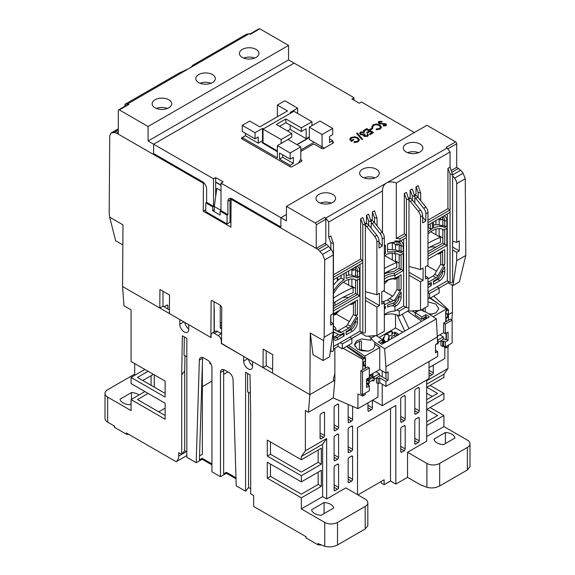 <?xml version="1.0" encoding="UTF-8"?>
<svg xmlns="http://www.w3.org/2000/svg" width="575" height="575" viewBox="0 0 575 575"><rect width="100%" height="100%" fill="white"/><g stroke="black" fill="none" stroke-linecap="round" stroke-linejoin="round"><path stroke-width="0.86" d="M221.591 333.867A4.514 2.609 -120 0 0 221.31 333.687L217.479 331.473A4.514 2.609 -120 0 0 215.222 331.25L212.031 333.098A4.514 2.609 60 0 0 211.09 335.16L211.09 337.618L188.744 324.717L188.744 329.389A6.318 3.651 60 0 1 187.436 332.278A6.318 3.651 60 0 1 184.273 331.969A6.318 3.651 60 0 1 179.81 324.228L179.81 319.556L122.554 286.501L123.948 305.742L131.071 309.846L131.071 361.459L165.118 381.117L165.118 397.095L131.071 377.43L144.9 369.445M334.858 348.249L334.858 380.197L309.846 394.637L252.597 361.582L252.597 366.253A6.318 3.651 60 0 1 251.289 369.143A6.318 3.651 60 0 1 248.127 368.834A6.318 3.651 60 0 1 243.656 361.093L243.656 356.421L221.526 343.397M443.548 444.626A10.537 6.081 180 0 1 437.014 442.865A10.537 6.081 180 0 1 433.967 439.092L445.381 432.508A10.537 6.081 180 0 1 454.962 438.035L443.548 444.626M131.071 403.851L129.619 404.692A10.537 6.081 180 0 1 123.086 402.931A10.537 6.081 180 0 1 120.038 399.158L131.452 392.574A10.537 6.081 180 0 1 138.97 394.989M321.166 515.279A10.537 6.081 180 0 1 314.633 513.518A10.537 6.081 180 0 1 311.592 509.752L324.07 502.55A10.537 6.081 180 0 1 333.644 508.077L321.166 515.279M158.736 411.837L165.118 408.157M202.364 386.652L211.945 381.117M223.653 374.361L227.908 371.903M199.539 455.867L202.364 454.236L202.364 364.061M202.652 357.449A6.023 3.479 60 0 0 202.544 358.318L199.417 459.899L202.184 458.304L202.156 459.274L211.945 464.923M211.945 463.939L202.184 458.304M223.761 369.632A6.023 3.479 60 0 0 223.653 370.674L223.653 473.893L226.413 472.298L235.973 477.811M220.671 333.32A1.502 0.87 -60 0 1 221.31 332.702L221.598 332.537M221.31 328.282A1.502 0.87 -60 0 1 220.556 328.354A1.502 0.87 -60 0 1 220.247 327.671L221.634 328.095M220.247 305.239L220.247 327.671M210.881 363.795A1.502 0.87 -60 0 1 210.127 363.867A1.502 0.87 -60 0 1 209.818 363.177L210.903 363.781M209.818 362.113L209.818 363.177M214.072 307.884A1.502 0.87 -60 0 1 214.288 308.502L214.288 331.107A1.502 0.87 -60 0 1 214.108 331.897M214.274 301.796A1.502 0.87 -60 0 1 214.072 302.479M165.118 393.408L137.454 377.43L148.091 371.292M153.417 374.361L142.772 380.506M154.265 387.14L154.265 374.85M165.118 415.524L137.454 399.553L148.091 393.408M164.119 306.813A1.502 0.87 -60 0 1 164.486 306.533L166.822 305.181A1.502 0.87 -60 0 1 167.577 305.102A1.502 0.87 -60 0 1 167.886 305.792L166.822 305.181M167.886 308.991L167.886 305.792M169.402 309.868L162.991 306.166L159.8 308.006L122.554 286.501L122.993 224.847L109.674 217.156L115.632 240.731L122.849 244.9M236.002 478.81L226.413 473.275L226.413 472.298M318.147 472.176L318.147 484.459L301.336 494.169L270.473 476.352L270.473 464.061M272.629 369.459L266.218 365.757L263.027 367.605L221.519 343.642L221.778 307.366L220.728 305.519L212.211 300.603L211.456 300.531L211.14 301.221L210.881 337.496L169.381 313.533L169.51 295.025L159.929 289.498L159.8 308.006M318.147 450.052L318.147 462.343L301.336 472.046L270.473 454.236L270.473 441.945M426.909 387.262L437.546 393.408L426.693 399.675M426.909 409.378L437.546 415.524L426.693 421.791M432.228 396.477L426.693 393.286M451.842 319.959L452.446 312.304L448.471 314.597L452.446 312.304L452.252 285.157M250.678 488.764L248.551 487.535L245.575 491.223L236.21 485.81L233.048 379.615A6.023 3.479 60 0 0 228.8 372.413L224.717 370.063A6.023 3.479 60 0 0 221.706 369.761A6.023 3.479 60 0 0 220.455 372.521L220.455 476.718L211.945 471.802L211.945 367.605A6.023 3.479 60 0 0 207.69 360.23L203.607 357.873A6.023 3.479 60 0 0 200.596 357.571A6.023 3.479 60 0 0 199.353 360.158L196.197 462.71L186.832 457.305L186.832 338.359L182.361 335.778L181.722 374.728L181.722 454.358L178.739 452.633L178.739 456.076L181.714 454.351M226.413 473.275L220.455 476.718M202.156 459.274L196.197 462.71M186.832 451.9L184.704 450.671L181.722 454.358L186.401 451.648M131.071 377.43L131.071 383.575L165.118 403.24L165.118 419.211L131.071 399.553L144.9 391.568M151.074 385.3L151.074 375.712M164.694 306.41L164.694 307.143M212.031 333.098A4.514 2.609 60 0 1 214.288 333.32L218.119 335.534A4.514 2.609 60 0 1 221.31 341.061L221.31 343.519M267.282 478.192L267.282 462.221L301.336 481.879L321.339 470.328L321.339 486.306L301.336 497.857L267.282 478.192L270.473 476.352M318.147 484.459L321.339 486.306M301.336 459.763L321.339 448.213L321.339 464.183L301.336 475.733L267.282 456.076L267.282 440.098L301.336 459.763L301.336 456.543L305.375 450.793L305.375 410.485L308.452 412.261L309.846 394.637L272.6 373.132L272.737 354.624L263.156 349.097L263.027 367.605M270.473 454.236L267.282 456.076M318.147 462.343L321.339 464.183M414.776 438.258L419.247 440.838L419.247 418.226L418.176 417.615L415.84 418.967A1.502 0.87 -60 0 0 414.776 420.807L414.776 443.418L415.84 444.037A1.502 0.87 -60 0 1 415.085 444.108A1.502 0.87 -60 0 1 414.776 443.418M414.776 408.279L419.247 410.859L419.247 388.247L418.176 387.629L415.84 388.98A1.502 0.87 -60 0 0 414.776 390.827L414.776 413.439L415.84 414.05L418.176 412.699L414.776 410.73M429.036 370.307L433.291 372.765L433.291 365.147M357.521 494.658L357.521 427.57L395.83 405.447L395.83 484.092L407.538 477.336L407.538 452.266L426.693 441.205L426.693 380.751L447.975 368.46L443.929 374.217L443.929 377.43L426.693 387.385M426.693 403.363L443.929 393.408L430.1 385.423M443.929 393.408L443.929 399.553L426.693 409.508M426.693 425.478L443.929 415.524L430.1 407.538M372.42 400.286L372.42 407.905A1.502 0.87 -60 0 1 371.357 409.752L369.013 411.103A1.502 0.87 -60 0 1 368.266 411.175A1.502 0.87 -60 0 1 367.95 410.485L367.95 402.867M352.626 406.36L352.626 419.333A1.502 0.87 -60 0 1 351.562 421.18L349.219 422.532A1.502 0.87 -60 0 1 348.472 422.603A1.502 0.87 -60 0 1 348.155 421.913L348.155 404.419M334.111 430.028L334.111 407.416A1.502 0.87 -60 0 1 335.175 405.569L337.518 404.218A1.502 0.87 -60 0 1 338.265 404.146A1.502 0.87 -60 0 1 338.582 404.836L338.582 427.441A1.502 0.87 -60 0 1 337.518 429.288L335.175 430.639A1.502 0.87 -60 0 1 334.42 430.711A1.502 0.87 -60 0 1 334.111 430.028L335.175 430.639M320.067 438.136L320.067 415.524A1.502 0.87 -60 0 1 321.13 413.684L323.466 412.332A1.502 0.87 -60 0 1 324.221 412.253A1.502 0.87 -60 0 1 324.53 412.943L324.53 435.555A1.502 0.87 -60 0 1 323.466 437.395L321.13 438.747A1.502 0.87 -60 0 1 320.376 438.826A1.502 0.87 -60 0 1 320.067 438.136L321.13 438.747M348.155 451.9L348.155 429.288A1.502 0.87 -60 0 1 349.219 427.448L351.562 426.089A1.502 0.87 -60 0 1 352.317 426.018A1.502 0.87 -60 0 1 352.626 426.707L352.626 449.319A1.502 0.87 -60 0 1 351.562 451.159L349.219 452.511A1.502 0.87 -60 0 1 348.472 452.59A1.502 0.87 -60 0 1 348.155 451.9L349.219 452.511M334.111 460.007L334.111 437.395A1.502 0.87 -60 0 1 335.175 435.555L337.518 434.204A1.502 0.87 -60 0 1 338.265 434.125A1.502 0.87 -60 0 1 338.582 434.815L338.582 457.427A1.502 0.87 -60 0 1 337.518 459.267L335.175 460.625A1.502 0.87 -60 0 1 334.42 460.697A1.502 0.87 -60 0 1 334.111 460.007L335.175 460.625M348.155 481.879L348.155 459.267A1.502 0.87 -60 0 1 349.219 457.427L351.562 456.076A1.502 0.87 -60 0 1 352.317 456.004A1.502 0.87 -60 0 1 352.626 456.687L352.626 479.298A1.502 0.87 -60 0 1 351.562 481.146L349.219 482.497A1.502 0.87 -60 0 1 348.472 482.569A1.502 0.87 -60 0 1 348.155 481.879L349.219 482.497M334.111 489.993L334.111 467.382A1.502 0.87 -60 0 1 335.175 465.534L337.518 464.183A1.502 0.87 -60 0 1 338.265 464.111A1.502 0.87 -60 0 1 338.582 464.801L338.582 487.413A1.502 0.87 -60 0 1 337.518 489.253L335.175 490.604A1.502 0.87 -60 0 1 334.42 490.676A1.502 0.87 -60 0 1 334.111 489.993L335.175 490.604M400.725 416.386L405.195 418.967L405.195 396.355L404.132 395.744L401.788 397.095A1.502 0.87 -60 0 0 400.725 398.935L400.725 421.547L401.788 422.158L404.132 420.807L400.725 418.844M400.725 446.365L405.195 448.946L405.195 426.341L404.132 425.723L401.788 427.074A1.502 0.87 -60 0 0 400.725 428.921L400.725 451.526L401.788 452.144L404.132 450.793L400.725 448.823M447.975 368.46L447.975 346.833M407.538 452.266L426.909 463.45A9.027 5.211 0 0 0 439.674 463.45L467.346 447.472A9.027 5.211 0 0 0 469.991 443.785A9.027 5.211 0 0 0 467.346 440.105L443.929 426.585L443.929 415.524M245.575 491.223L245.575 372.269L250.039 374.85L250.678 414.539L250.678 493.803L253.661 495.521L253.661 506.453L306.072 536.719L306.072 537.948L317.874 544.762L317.874 543.533L324.746 546.25C329.001 547.457 333.256 547.019 337.518 544.949L337.518 522.431L365.183 506.453A9.027 5.211 0 0 0 367.827 502.773A9.027 5.211 0 0 0 365.183 499.086L345.819 487.902L326.665 498.963L322.618 496.628L301.336 508.911L301.336 497.857M324.746 546.25L324.746 522.431L301.336 508.911M301.336 481.879L301.336 475.733M131.071 399.553L131.071 410.607L107.654 397.095A9.027 5.211 180 0 1 105.009 393.408A9.027 5.211 180 0 1 107.654 389.721L134.687 374.117M107.654 397.095L107.654 422.165L114.526 426.125L114.526 427.354L126.327 434.168A16.553 9.559 0 0 0 128.922 434.441M178.739 456.076A15.051 8.69 -120 0 1 176.18 461.725L126.327 432.939L126.327 434.168M248.63 359.296A6.318 3.651 -120 0 0 252.597 365.736M334.858 380.197L333.263 397.936L308.452 412.261M383.41 343.397L381.922 342.326M373.858 336.526L372.873 335.814M407.632 311.147L421.727 321.281M184.783 322.431A6.318 3.651 -120 0 0 188.744 328.871M184.704 450.671L184.704 371.04L181.722 374.728M184.956 355.702L184.704 371.04M247.602 373.441L247.602 391.877L250.341 393.458M248.551 392.423L248.551 487.535M301.336 456.543L322.618 444.259L322.618 496.628M418.176 417.615A1.502 0.87 -60 0 1 418.931 417.543A1.502 0.87 -60 0 1 419.247 418.226M419.247 440.838A1.502 0.87 -60 0 1 418.176 442.685L415.84 444.037M404.132 425.723A1.502 0.87 -60 0 1 404.886 425.651A1.502 0.87 -60 0 1 405.195 426.341M405.195 448.946A1.502 0.87 -60 0 1 404.132 450.793M401.788 452.144A1.502 0.87 -60 0 1 401.041 452.216A1.502 0.87 -60 0 1 400.725 451.526M418.176 387.629A1.502 0.87 -60 0 1 418.931 387.557A1.502 0.87 -60 0 1 419.247 388.247M419.247 410.859A1.502 0.87 -60 0 1 418.176 412.699M415.84 414.05A1.502 0.87 -60 0 1 415.085 414.122A1.502 0.87 -60 0 1 414.776 413.439M404.132 395.744A1.502 0.87 -60 0 1 404.886 395.665A1.502 0.87 -60 0 1 405.195 396.355M405.195 418.967A1.502 0.87 -60 0 1 404.132 420.807M401.788 422.158A1.502 0.87 -60 0 1 401.041 422.237A1.502 0.87 -60 0 1 400.725 421.547M433.291 372.765A1.502 0.87 -60 0 1 432.228 374.605L429.036 372.765M429.036 375.468L429.884 375.957L432.228 374.605M429.884 375.957A1.502 0.87 -60 0 1 429.13 376.036A1.502 0.87 -60 0 1 429.036 375.957M305.375 450.793L326.665 438.502L326.665 498.963M443.929 374.217L426.693 384.172M426.693 436.54L443.929 426.585M467.346 447.472L467.346 469.998L469.991 466.692L469.991 443.785M467.346 469.998L439.674 485.968C435.419 488.038 431.164 488.47 426.909 487.269L420.778 484.977L407.538 477.336M395.83 484.092L390.511 481.023L384.129 484.703L381.189 483.007L381.189 481.491M186.832 356.787L184.036 355.178L184.331 336.914M176.18 461.725L186.832 455.58M107.654 422.165A9.027 5.211 180 0 1 105.009 418.478L105.009 393.408M114.058 425.859A16.553 9.559 0 0 0 114.526 427.354M326.665 438.502L322.618 444.259M324.746 522.431A9.027 5.211 0 0 0 337.518 522.431M367.827 502.773L367.827 525.672L365.183 528.978L337.518 544.949M306.072 537.948A16.553 9.559 180 0 1 305.613 536.446M321.59 545.071A16.553 9.559 180 0 1 317.874 544.762M333.263 397.936L357.916 408.66L377.955 397.095L377.955 383.59M362.768 394.565L362.768 396.031L357.916 393.918L357.916 408.66M343.21 348.335L362.768 359.274L362.768 369.747M382.21 370.933L382.21 376.833M382.21 384.201L382.21 405.691L429.036 378.659L429.036 361.474M424.487 319.686L422.999 318.615M415.279 313.059L412.289 310.91M429.036 367.605L444.813 358.491L444.813 347.221M448.471 320.268L448.471 309.796L433.737 296.075M446.063 346.481L446.063 347.94L448.471 346.545L448.471 345.086M134.687 375.346L134.687 363.551M359.648 350.362L359.648 349.571M382.21 405.691L372.636 400.164M390.511 481.023L390.511 408.523M445.381 432.508L445.381 443.562M358.584 495.276L358.584 494.536L384.129 479.794L384.129 484.703M131.452 399.33L131.452 392.574M324.07 513.604L324.07 502.55M362.768 396.031L365.183 394.637L365.183 393.171M365.183 368.352L365.183 365.254L363.695 364.399M362.768 359.274L365.183 357.887L365.183 361.078L363.695 361.941L363.695 366.117L365.183 365.254M363.695 358.743L346.545 346.416M430.402 298.001L438.732 303.988M446.38 309.487L447.551 310.327L448.471 309.796M446.38 309.652L447.551 310.327L446.063 311.19L446.063 314.388L447.551 313.526L447.551 317.702L446.063 318.564L446.063 321.655M446.063 333.205L446.063 339.595M443.095 346.229L446.063 347.94M360.396 355.12L351.562 350.017M445.74 316.66L447.551 317.702M353.481 287.119L352.791 287.514M335.203 305.217A11.133 6.433 180 0 1 334.894 303.701A11.133 6.433 180 0 1 335.376 301.832M342.513 297.606A11.133 6.433 180 0 1 348.658 297.455M355.343 302.263L351.483 304.491L351.483 303.442M351.483 304.491A11.133 6.433 0 0 0 350.261 304.146M333.435 314.906L336.317 313.246L336.317 312.196M397.109 261.927L396.427 262.322M386.148 272.413A11.133 6.433 180 0 1 390.188 272.09M398.971 277.071L395.111 279.299L395.111 278.25M395.111 279.299A11.133 6.433 0 0 0 393.271 278.825M440.738 236.735L440.055 237.13M429.777 247.221A11.133 6.433 180 0 1 435.915 247.077M442.599 251.879L438.747 254.107L438.747 253.065M438.747 254.107A11.133 6.433 0 0 0 437.525 253.769M414.345 132.53L361.459 101.998L359.332 103.227L351.878 98.929L354.013 97.7L294.098 63.106L153.626 144.21L213.541 178.796L215.668 177.567L223.122 181.873L220.987 183.102L280.902 217.688L286.436 214.497L280.902 217.688L280.902 227.024L232.163 198.885A6.023 3.479 60 0 0 229.152 198.591A6.023 3.479 60 0 0 227.908 201.343L227.908 214.619L227.053 215.107L227.053 223.955L205.771 211.665L205.771 202.817L206.626 202.328L213.541 206.324L213.541 178.796M300.538 159.598L301.444 160.123A1.502 0.87 180 0 1 301.882 160.734A1.502 0.87 180 0 1 301.444 161.352L292.179 166.692A1.502 0.87 180 0 1 290.052 166.692L241.953 138.92A1.502 0.87 180 0 1 241.514 138.309A1.502 0.87 180 0 1 241.953 137.698L245.467 135.664M332.724 141.687L333.047 141.874A1.502 0.87 180 0 1 333.486 142.485A1.502 0.87 180 0 1 333.047 143.103L323.79 148.443A1.502 0.87 180 0 1 321.662 148.443L314.848 144.512A1.502 0.87 180 0 0 312.721 144.512L300.804 151.397M385.286 125.364L385.221 124.401L379.026 123.647L378.213 122.396M379.026 123.647L378.199 122.267L378.832 121.382L382.073 121.476L381.915 121.965L379.565 122.008L379.148 122.497M386.522 124.854L385.969 125.774L383.273 125.997L383.338 125.228L385.286 125.12L385.221 124.157L379.026 123.402M381.455 127.247L380.197 129.109L376.194 129.77L376.251 129.023L379.5 128.455L380.506 127.025L379.184 125.307C377.394 124.358 375.568 124.308 373.7 125.149L372.758 127.003L371.881 127.039L371.781 126.579M380.499 127.147L379.184 125.551C377.394 124.603 375.568 124.552 373.7 125.393L372.758 127.247L371.881 127.291L371.773 126.701M372.902 128.433L370.544 130.043L369.847 129.389L372.205 128.031L372.902 128.433L370.544 129.799L369.847 129.389M369.193 130.978L366.785 129.591L363.997 131.201L363.299 130.798L366.699 128.584L373.513 132.516L370.106 134.485L369.409 134.083L372.205 132.466L370.106 131.258L367.31 132.868L366.613 132.466L369.409 130.856L366.785 129.339L363.997 130.956L363.299 130.554M373.513 132.516L370.106 134.73L369.409 134.083M371.989 132.588L370.106 131.502L367.31 133.12L366.613 132.466M368.367 135.218L367.641 136.354L364.061 136.383L363.429 135.125L360.604 134.687L359.641 133.127L360.496 131.97L364.521 131.963L363.91 132.559L361.186 132.379L360.547 133.206L361.158 134.054L364.342 133.882L365.039 134.528L364.284 135.341M367.425 135.168L367.137 134.385L367.748 134.032L368.374 135.089L367.641 136.11L364.061 136.131L363.429 134.881L360.604 134.442M363.429 134.881L363.378 135.319M360.604 134.687L359.648 133.256M361.186 132.624L360.561 133.328M362.638 139.243L361.984 139.617L356.536 133.35L357.183 132.969L362.638 139.243M359.425 139.933L358.139 141.838L354.099 142.629L354.063 141.831L357.427 141.198L358.462 139.725L357.212 138.029C355.35 137.094 353.46 137.066 351.548 137.935L350.57 139.258L351.332 140.48L353.251 139.373L353.956 139.775L351.418 141.242L349.672 139.107L350.894 137.511L354.768 136.764L357.801 137.662L359.433 139.811L358.139 141.838M358.455 139.84L357.212 138.273C355.35 137.346 353.46 137.31 351.548 138.187L350.577 139.387M353.956 139.775L351.418 141.486L349.679 139.229M220.987 183.102L220.987 210.623L227.908 214.619M215.668 177.567L215.668 181.995L220.987 185.064M192.496 65.435L246.265 34.306L249.191 33.738L127.873 103.78L128.937 104.391L119.363 109.926A1.502 0.87 -120 0 0 118.608 109.847A1.502 0.87 -120 0 0 118.299 110.537L118.299 134.133L153.626 154.531L153.626 144.21L153.626 153.547L202.364 181.686A6.023 3.479 60 0 1 206.626 189.06L206.626 202.328M354.013 97.7L354.013 100.158M385.221 124.401L385.286 125.12M385.969 125.774L383.273 125.753M379.565 122.008L379.133 122.374L380.513 123.323L385.803 123.783L386.537 124.732L385.969 125.53M381.915 121.965L379.565 121.763M382.073 121.232L381.915 121.72M371.881 127.291L373.031 124.732L376.661 124.013L379.838 124.976L381.455 127.125L380.197 129.109M372.758 127.247L372.701 126.572M380.197 128.857L376.194 129.526M365.039 134.284L364.672 135.786L366.936 135.707L367.439 135.046L367.137 134.385M364.27 135.218L364.672 135.786M362.516 132.279L361.186 132.379M363.91 132.559L362.516 132.034M364.521 131.963L363.91 132.315M361.984 139.617L356.536 133.35M362.638 138.999L361.984 139.373M354.099 142.629L354.063 141.831M358.139 141.594L354.099 142.384M230.41 198.31A6.023 3.479 -120 0 0 230.036 200.114L227.908 201.343M230.036 200.114L230.036 222.237L227.053 223.955M227.053 215.107L220.139 211.111L220.987 210.623M220.139 211.111L220.139 215.05L212.693 210.745L212.693 206.813L213.541 206.324M212.693 210.745L214.288 209.825M215.668 181.995L215.668 196.664M212.693 206.813L205.771 202.817M362.523 177.201A9.782 5.649 180 0 1 359.655 173.204A9.782 5.649 180 0 1 365.7 167.986A9.782 5.649 180 0 1 376.359 169.215A9.782 5.649 180 0 1 379.22 173.204A9.782 5.649 180 0 1 373.182 178.423A9.782 5.649 180 0 1 362.523 177.201M374.943 177.876A9.782 5.649 0 0 0 363.939 177.876M406.151 152.008A9.782 5.649 180 0 1 403.291 148.019A9.782 5.649 180 0 1 409.328 142.801A9.782 5.649 180 0 1 419.987 144.023A9.782 5.649 180 0 1 422.855 148.019A9.782 5.649 180 0 1 416.817 153.237A9.782 5.649 180 0 1 406.151 152.008M418.571 152.684A9.782 5.649 0 0 0 407.567 152.684M318.895 202.393A9.782 5.649 180 0 1 316.027 198.397A9.782 5.649 180 0 1 322.065 193.178A9.782 5.649 180 0 1 332.724 194.4A9.782 5.649 180 0 1 335.592 198.397A9.782 5.649 180 0 1 329.554 203.615A9.782 5.649 180 0 1 318.895 202.393M331.315 203.068A9.782 5.649 0 0 0 320.304 203.068M382.504 232.631L382.504 190.958L328.735 222L325.809 218.054L386.465 183.037C389.203 181.542 392.473 181.535 396.283 183.001L396.283 238.503L404.29 233.881L404.29 193.574L406.417 199.058L406.417 237.561L399.963 241.292A13.541 7.82 180 0 0 394.967 240.982L394.967 242.212A13.541 7.82 0 0 0 387.593 243.893L387.593 252.008L394.967 251.649L394.967 253.783C391.755 252.978 388.923 253.223 386.465 254.517L384.337 256.342M333.435 293.71L333.73 293.537A21.483 12.406 -60 0 1 345.122 281.024A21.483 12.406 -60 0 1 355.868 279.96A21.483 12.406 -60 0 1 356.514 280.384L355.17 279.608M427.973 233.953A21.483 12.406 -60 0 1 432.386 230.647A21.483 12.406 -60 0 1 443.124 229.583A21.483 12.406 -60 0 1 443.778 230.007L442.434 229.231M384.337 274.016A18.062 10.429 180 0 1 393.365 271.644L399.187 268.281L401.098 269.387L394.285 273.326A15.051 8.69 -0 0 0 385.401 275.813A15.051 8.69 -0 0 0 384.337 276.496M394.967 253.783A21.483 12.406 -60 0 1 399.496 254.768A21.483 12.406 -60 0 1 400.15 255.192L403.226 253.417L403.226 270.617L394.967 275.389A13.541 7.82 0 0 0 386.465 277.653A13.541 7.82 0 0 0 384.337 279.249M325.809 218.054L324.746 217.443A1.502 0.87 60 0 1 325.809 219.283L325.809 242.88L316.236 248.407L280.902 228.009L280.902 217.688L286.436 220.886L286.436 206.382L315.172 222.971A1.502 0.87 60 0 1 316.236 224.818L316.236 248.407M382.497 190.728L382.504 190.958C382.497 187.292 383.82 184.654 386.465 183.037L447.127 148.019L446.063 147.401L455.637 141.874L426.909 125.285L286.436 206.382M455.637 141.874A1.502 0.87 60 0 1 456.701 143.714L456.701 167.311L451.317 170.416M396.283 183.001L450.052 151.958L447.127 148.019M365.103 223.567L366.512 222.755L366.512 215.381L368.64 214.152L371.213 221.763L368.64 220.872L368.64 225.077M370.961 220.189L372.37 219.377L372.37 212.002L374.497 210.773L377.063 218.378L374.497 217.494L372.37 212.002M328.735 222L328.735 237.195L330.862 235.966L333.435 243.57L330.862 242.679L328.735 237.195M333.435 274.785L360.662 259.066L360.662 218.766L362.789 217.537L365.355 225.141L362.789 224.25L362.789 260.295L360.662 259.066M399.963 241.292L399.963 238.833A13.541 7.82 0 0 0 396.283 238.503M384.337 254.351L385.466 253.237L385.466 245.123A13.541 7.82 0 0 0 384.337 246.071M408.739 198.382L410.147 197.57L410.147 190.196L412.275 188.967L414.841 196.571L412.275 195.68L412.275 199.892M414.589 195.004L415.998 194.185L415.998 186.818L418.126 185.588L420.692 193.193L418.126 192.302L415.998 186.818M427.973 220.203L447.925 208.689L447.925 168.382L450.052 167.153L450.052 151.958M404.29 193.574L406.417 192.345L408.99 199.949L406.417 199.058M366.512 215.381L368.64 220.872M360.662 218.766L362.789 224.25M333.435 279.702L362.789 262.753L362.789 260.295L333.435 277.243M330.417 350.966L330.862 351.224L330.862 347.968M325.119 243.275L325.119 243.707M385.466 253.237L384.337 252.583M400.15 255.192L398.806 254.416M394.967 251.649A23.891 13.793 -60 0 1 400.703 252.684A23.891 13.793 -60 0 1 400.89 252.799L403.226 251.447L403.226 246.042L401.098 246.042L401.098 251.447L403.226 251.447M397.907 251.081A23.891 13.793 120 0 0 397.72 250.966A23.891 13.793 120 0 0 393.365 249.845L387.593 249.349M397.914 251.074L399.187 250.341L399.187 244.936L401.098 246.042A9.027 5.211 120 0 0 399.23 241.91A9.027 5.211 120 0 0 394.716 242.355L394.285 242.607A15.051 8.69 0 0 0 387.593 244.044M410.147 190.196L412.275 195.68M447.925 168.382L450.052 173.866L450.052 282.418A1.502 0.87 0 0 0 451.691 282.605A1.502 0.87 0 0 0 452.618 281.8L452.618 174.757L450.052 167.153M399.963 238.833L406.417 235.103L404.29 233.881M427.973 222.662L450.052 209.918L447.925 208.689M333.435 337.051A6.023 3.479 120 0 0 335.117 336.483L338.481 334.542M346.186 275.569A23.891 13.793 -60 0 1 354.092 276.158L357.068 277.876A23.891 13.793 -60 0 1 357.262 277.991L359.598 276.64L359.598 271.235L357.47 271.235L357.47 276.64L355.551 275.533L355.551 270.128A9.027 5.211 120 0 0 354.919 267.296M354.286 276.266L355.551 275.533M333.435 285.164A23.891 13.793 -60 0 1 341.083 277.991L341.083 275.288M333.435 306.245L355.551 293.473L355.551 279.831M333.435 328.986L336.77 330.769A3.615 2.084 120 0 0 338.538 330.575L345.748 326.413A3.615 2.084 120 0 0 347.523 324.566L353.424 314.582L353.424 303.37M362.789 262.753L362.789 332.796A1.502 0.87 0 0 0 364.428 332.982A1.502 0.87 0 0 0 365.355 332.185L365.355 225.141M362.789 332.796L360.022 331.2L333.435 346.553M333.435 243.57L333.435 350.613A1.502 0.87 180 0 1 332.501 351.418A1.502 0.87 180 0 1 330.862 351.224M408.99 199.949L408.99 306.993A1.502 0.87 180 0 1 408.063 307.79A1.502 0.87 180 0 1 406.417 307.603L403.65 306.008L394.967 311.025A13.541 7.82 0 0 0 384.337 314.884M394.285 273.326L394.967 275.389L394.967 278.336L401.098 274.8L401.098 289.311L394.967 299.683L394.967 302.371A6.023 3.479 -60 0 0 395.312 301.825L401.098 292.043L401.098 296.916A7.525 4.341 -60 0 1 395.78 306.13L394.967 306.597L394.967 311.025M403.65 306.008L403.65 239.164M394.716 242.355L395.78 241.744A10.537 6.081 -60 0 1 397.44 240.997M400.516 240.968A10.537 6.081 -60 0 1 403.226 246.042M399.187 244.936A9.027 5.211 120 0 0 398.166 241.536M383.065 301.983A18.062 10.429 180 0 1 387.399 300.078L393.365 295.629L397.052 289.39L397.052 278.178M399.187 268.281L399.187 254.639M399.187 250.341L401.098 251.447M427.973 278.947L433.011 276.036A3.615 2.084 120 0 0 434.779 274.182L440.687 264.198L440.687 252.986M427.973 251.663L442.815 243.096L442.815 229.447M427.973 227.858A23.891 13.793 -60 0 1 428.339 227.614L428.339 224.904M433.449 225.192A23.891 13.793 -60 0 1 441.348 225.774L444.331 227.492A23.891 13.793 -60 0 1 444.518 227.607L446.861 226.263L446.861 220.85L444.727 220.85L444.727 226.263L442.815 225.156L442.815 219.743A9.027 5.211 120 0 0 442.182 216.919M441.543 225.889L442.815 225.156M452.618 174.757L450.052 173.866M450.052 282.418L447.285 280.816L427.973 291.971M450.052 212.376L427.973 225.12M333.435 331.84L338.567 334.592A6.023 3.479 -60 0 0 341.521 334.262L344.058 332.796L344.058 335.987L342.355 333.78M342.995 334.147L337.036 337.59A6.023 3.479 -60 0 1 334.025 337.884A6.023 3.479 -60 0 1 333.435 337.367M346.186 272.342L346.186 278.48A23.891 13.793 -60 0 1 357.068 277.876M355.422 267.008A9.027 5.211 -60 0 1 355.594 267.102A9.027 5.211 -60 0 1 357.47 271.235L355.551 270.128M344.058 273.571L344.058 279.709L341.083 277.991M333.435 291.23A23.891 13.793 -60 0 1 344.058 279.709M346.186 331.567L348.723 330.1A6.023 3.479 -60 0 0 351.684 327.017L357.47 317.235L357.47 322.108A7.525 4.341 -60 0 1 352.144 331.322L346.186 334.765L346.186 331.567M355.343 320.836L355.343 322.108A6.023 3.479 -60 0 1 351.081 329.475L346.186 332.307M355.551 293.473L357.47 294.58L333.435 308.459M356.514 280.384L359.598 278.609L359.598 295.809L333.435 310.917M357.47 279.831L357.47 294.58L359.598 295.809M333.435 313.864L357.47 299.985L355.343 301.214L355.343 315.689L353.424 314.582M355.343 315.689L357.47 314.503L350.498 326.284A3.615 2.084 -60 0 1 348.723 328.138L341.521 332.293A3.615 2.084 -60 0 1 339.746 332.494L333.435 329.108M360.022 331.2L360.022 264.349M356.888 266.16A10.537 6.081 -60 0 1 359.598 271.235M344.058 335.987L338.1 339.43A7.525 4.341 -60 0 1 333.435 338.934M357.47 299.985L357.47 314.503M384.337 309.235A13.541 7.82 180 0 1 385.466 308.286L385.466 306.317A13.541 7.82 0 0 0 384.337 307.266M384.337 305.303A13.541 7.82 180 0 1 390.777 302.033L394.967 299.683M394.967 302.371L390.777 303.995A13.541 7.82 0 0 0 387.593 305.088L387.593 307.057A13.541 7.82 180 0 1 392.373 305.641L394.967 306.597M385.962 280.909A15.051 8.69 180 0 1 394.285 278.731L394.967 278.336A13.541 7.82 180 0 0 386.465 280.6A13.541 7.82 180 0 0 384.337 282.196M398.971 295.643L398.971 296.916L401.098 296.916M397.052 289.39L398.971 290.497L401.098 289.311M401.098 274.8L398.971 276.029L398.971 290.497M403.226 270.617L401.098 269.387L401.098 254.646M395.78 306.13L394.716 304.29L392.373 305.641M392.977 303.284L394.716 304.29A6.023 3.479 120 0 0 398.971 296.916L398.41 296.592M427.973 259.282L444.727 249.607L442.599 250.837L442.599 265.305L440.687 264.198M442.599 265.305L444.727 264.119L437.762 275.907A3.615 2.084 -60 0 1 435.987 277.754L428.785 281.915A3.615 2.084 -60 0 1 427.973 282.232M442.815 243.096L444.727 244.202L427.973 253.877M443.778 230.007L446.861 228.225L446.861 245.432L427.973 256.335M444.727 229.454L444.727 244.202L446.861 245.432M433.449 281.189L435.987 279.723A6.023 3.479 -60 0 0 438.941 276.64L444.727 266.85L444.727 271.723A7.525 4.341 -60 0 1 439.408 280.938L433.449 284.381L433.449 281.189M442.599 270.451L442.599 271.723A6.023 3.479 -60 0 1 438.344 279.098L433.449 281.923M430.258 223.804L430.258 228.713L428.339 227.614M427.973 231.905A23.891 13.793 -60 0 1 432.386 228.678L430.258 228.713M433.449 221.957L433.449 228.103A23.891 13.793 -60 0 1 444.331 227.492M442.685 216.624A9.027 5.211 -60 0 1 442.858 216.717A9.027 5.211 -60 0 1 444.727 220.85L442.815 219.743M429.618 283.396L431.322 285.61L431.322 282.418L428.785 283.885A6.023 3.479 -60 0 1 427.973 284.258M430.258 283.77L427.973 285.085M447.285 280.816L447.285 213.972M444.727 249.607L444.727 264.119M444.152 215.783A10.537 6.081 -60 0 1 446.861 220.85M431.322 285.61L427.973 287.543M432.386 222.575L432.386 228.678M357.47 276.64L359.598 276.64M385.466 308.286L384.337 307.639M444.727 226.263L446.861 226.263M212.477 74.599A9.782 5.649 180 0 1 215.345 78.588A9.782 5.649 180 0 1 209.3 83.806A9.782 5.649 180 0 1 198.641 82.584A9.782 5.649 180 0 1 195.78 78.588A9.782 5.649 180 0 1 201.818 73.37A9.782 5.649 180 0 1 212.477 74.599M168.849 99.784A9.782 5.649 180 0 1 171.709 103.78A9.782 5.649 180 0 1 165.672 108.998A9.782 5.649 180 0 1 155.013 107.777A9.782 5.649 180 0 1 152.145 103.78A9.782 5.649 180 0 1 158.183 98.562A9.782 5.649 180 0 1 168.849 99.784M256.105 49.407A9.782 5.649 180 0 1 258.973 53.403A9.782 5.649 180 0 1 252.935 58.621A9.782 5.649 180 0 1 242.276 57.392A9.782 5.649 180 0 1 239.408 53.403A9.782 5.649 180 0 1 245.446 48.185A9.782 5.649 180 0 1 256.105 49.407M249.191 33.738L250.254 34.356L259.828 28.822A1.502 0.87 -120 0 0 259.081 28.75L249.816 34.097M119.363 109.926L148.091 126.514L288.564 45.411L259.828 28.822M211.061 83.26A9.782 5.649 0 0 0 200.057 83.26M167.433 108.452A9.782 5.649 0 0 0 156.429 108.452M254.696 58.068A9.782 5.649 0 0 0 243.685 58.068M124.948 106.188L124.948 104.341L178.717 73.298L188.535 68.763C191.18 67.218 192.503 66.075 192.496 65.342L192.503 65.392M148.091 126.514L148.091 141.012L153.626 144.21L294.098 63.106L288.564 59.915L288.564 45.411M148.091 141.012L288.564 59.915M128.937 104.391A1.502 0.87 -120 0 0 128.189 104.319L118.608 109.847M124.948 104.341L127.873 103.78M153.626 154.531L154.481 154.035M443.296 339.228L443.296 336.885L439.796 334.858M440.953 340.695L438.078 342.348L438.078 343.577L437.014 344.195L437.014 343.591M437.654 341.37L438.078 339.89L443.296 336.885M436.497 343.893L437.014 344.195M438.078 339.89L437.654 339.645M438.078 341.119L437.654 340.874M376.467 377.926L374.232 379.213L374.232 380.442L373.168 381.06L373.168 379.831L369.337 382.037L369.337 383.266L368.273 383.884L368.273 382.655L366.979 383.396M371.73 376.539L373.168 377.372L369.337 379.579L367.899 378.753M379.442 376.093L379.442 373.743L375.942 371.723M366.57 381.182L368.273 380.197L368.273 381.426L369.337 380.808L369.337 379.579M374.232 377.983L373.168 377.372L373.168 378.602L374.232 377.983L374.232 376.754L379.442 373.743M372.104 380.442L373.168 381.06M369.337 380.808L366.57 379.213M374.232 376.754L372.399 375.698M367.209 383.266L368.273 383.884M372.571 373.671A9.933 5.736 180 0 1 369.337 376.467M346.897 346.215L364.866 358.067L365.506 357.7L365.506 368.165L367.633 366.936L369.337 367.921L369.337 377.509L366.57 379.105A9.933 5.736 0 0 0 372.988 373.743L372.988 373.434M369.337 376.359A9.782 5.649 0 0 0 372.341 373.808M309.314 137.389L296.865 144.577M277.387 151.52L261.963 142.607L277.387 151.764M277.387 150.902L263.027 142.607L263.027 129.095L281.118 139.538L281.118 143.47M309.314 136.771L306.123 138.618L290.159 129.404L287.5 130.935M263.027 141.996L261.963 142.607M286.968 140.092L291.755 137.08L291.755 133.393L276.323 124.487L285.904 118.953L301.336 127.866L301.336 131.553L306.123 128.786L306.123 138.618M281.118 139.538L291.755 133.393M290.159 129.404L290.159 125.098M301.336 127.866L311.973 121.72L311.973 125.652M311.973 121.72L293.882 111.277L263.027 129.095M279.522 126.327L285.904 122.64L301.336 131.553M285.904 122.64L285.904 118.953M439.142 219.154L439.142 224.904M439.142 228.577L439.142 236.605M435.951 220.513L435.951 224.703M435.951 229.073L435.951 234.765M438.725 218.917L440.637 220.017L442.757 218.795M440.637 220.017L440.637 217.81M427.973 243.304A116.452 67.232 -60 0 1 440.421 237.346L430.697 231.732M440.421 237.346L440.421 242.327A110.436 63.76 120 0 0 427.973 248.22M395.514 244.346L395.514 250.096M395.514 253.762L395.514 261.798M392.323 242.815L392.323 249.615M392.323 253.367L392.323 259.95M384.337 284.021L388.398 279.881M392.754 242.758L397.002 245.209L399.129 243.98M397.002 245.209L397.002 241.522M384.337 268.496A116.452 67.232 -60 0 1 396.793 262.531L384.927 255.688M396.793 262.531L396.793 267.519A110.436 63.76 120 0 0 384.337 273.412M351.878 269.538L351.878 275.281M351.878 278.954L351.878 286.982M348.687 270.897L348.687 275.08M348.687 279.457L348.687 285.143M333.435 315.007L335.283 314.755L339.696 310.248M351.462 269.294L353.373 270.394L355.494 269.172M353.373 270.394L353.373 268.194M333.435 298.181A116.452 67.232 -60 0 1 353.158 287.723L343.433 282.109M338.963 279.529L337.295 278.566M353.158 287.723L353.158 292.704A110.436 63.76 120 0 0 333.435 303.111M368.431 351.117L361.409 350.728L361.409 340.91C358.297 341.493 356.169 342.722 355.019 344.598L355.019 346.711M374.72 344.166L374.943 345.489L373.348 348.817L368.18 351.167L357.47 349.248L354.473 344.648L356.378 341.047L361.553 338.912L370.832 340.249L370.832 338.272L374.72 342.197L374.72 344.166L379.766 347.494L379.766 369.517L385.933 373.082L388.06 371.853L388.06 380.212L385.933 381.441L385.933 386.357L437.654 356.493L437.654 351.577L435.527 350.348M425.256 312.088L425.256 307.618M437.654 351.577L435.527 352.806L435.527 344.454L437.654 343.225L436.353 318.881L426.442 312.34L420.354 309.681M429.777 314.539L435.987 312.865L438.79 308.624L435.793 304.024L427.973 301.861M432.285 314.252L428.447 313.662M437.654 336.835L385.933 366.692L385.933 378.982L380.19 375.662L376.467 377.811L376.467 382.727L378.17 383.712L379.766 382.792L385.933 386.357M385.933 381.441L379.766 377.876L379.766 382.792M388.06 380.212L385.933 378.982M385.933 366.692L384.632 348.738L374.72 342.197M436.353 318.881L384.632 348.738M379.766 377.876L378.17 378.796L378.17 383.712M378.17 378.796L376.467 377.811M369.337 375.54L379.766 369.517M379.766 347.494L364.866 356.098L364.866 358.067M348.486 345.295L364.866 356.098M371.335 337.985L368.496 336.116M419.01 310.457L415.279 312.613L421.899 316.976L425.946 314.647L429.338 316.882L381.879 344.288L378.479 342.046L382.526 339.71L376.273 335.584M375.382 335.649L370.832 338.272M433.076 316.717L446.38 309.034L446.38 311.003L445.74 311.377L445.74 321.842L443.613 323.071L443.613 332.659L445.316 333.637L445.316 324.056L452.13 320.124L452.13 342.98L445.316 346.912L445.316 341.996L448.083 340.4L448.083 332.041L445.316 333.637M443.613 332.659L437.604 336.123M430.007 298.231L446.38 309.034M416.667 311.808L415.028 310.73M425.946 314.647L425.823 316.537L426.485 316.969L426.485 318.536M363.803 361.876L363.803 364.457M380.319 343.253L382.375 342.067L382.526 339.71M425.823 316.537L421.748 319.333L421.899 316.976M421.748 319.333L415.279 315.071L415.279 312.613M443.613 323.071L445.316 324.056M425.421 319.147L425.421 317.587L424.76 317.148M412.318 310.91L415.279 312.865M423.531 318.306L425.09 319.341M426.485 316.969L425.421 317.587M366.57 379.105L366.57 387.457L369.337 385.861L369.337 390.777L362.523 394.709L362.523 371.853L369.337 367.921M362.523 394.709L360.82 393.724L360.82 370.868L365.506 368.165M359.44 341.392L359.44 349.435L361.409 350.728M423.286 311.442L423.286 308.761M442.657 341.564L443.613 341.011L443.613 345.927L442.657 346.481L442.657 341.564L440.953 340.58L444.037 338.797L445.74 339.782L446.38 339.415L446.38 333.026M445.74 321.842L450.426 319.139L452.13 320.124M369.337 385.861L367.633 384.876L368.589 384.323L366.57 383.525M362.523 371.853L360.82 370.868M352.683 350.031L352.683 350.664M446.38 339.415L448.083 340.4M443.613 341.011L445.316 341.996M443.613 345.927L445.316 346.912M440.953 340.58L440.953 345.496L442.657 346.481M368.589 385.43L368.589 384.323M109.674 217.156L109.185 213.117L109.739 135.772L111.011 132.998L114.324 132.502L116.459 133.069L203.428 183.281L203.234 211.169L230.898 227.139L231.1 199.259L318.068 249.471L322.604 254.373L324.702 259.878L324.149 337.223L323.61 340.673L310.284 332.982L309.846 394.637L333.471 380.995L333.471 378.537L334.858 373.743M162.991 291.266L162.991 306.166M214.072 301.674L214.072 331.912M266.218 350.858L266.218 365.757M334.858 374.792L334.492 375.001M323.61 340.673L323.143 360.539L313.037 354.703L310.284 332.982M324.702 259.878L333.256 254.933L333.256 313.627L330.704 315.1L330.704 325.083L333.256 323.61L333.256 331.969L324.149 337.223M333.256 254.933A6.023 3.479 -120 0 0 331.128 249.449L328.713 246.445A6.023 3.479 -120 0 0 326.586 244.555L324.746 243.491M231.948 198.77L231.1 199.259M230.036 221.497L230.934 222.022M203.234 211.169L205.771 209.702M203.428 183.281L203.967 182.972M452.618 174.908L460.676 170.257L456.701 167.311M460.676 170.257L463.105 173.255L454.573 178.178A6.023 3.479 60 0 1 456.701 183.662L456.701 242.355L452.618 241.263M452.618 249.981L456.701 252.339L456.701 260.698L452.978 285.581L459.368 281.894L465.815 255.437L465.261 178.724L463.105 173.255M408.997 328.627L402.292 314.23M371.213 222.597A6.023 3.479 60 0 1 372.133 223.589L380.082 233.479A6.023 3.479 60 0 1 382.21 238.963L384.337 237.734L384.337 290.433L381.786 291.906L381.786 304.197L384.337 302.723L384.337 331.243L376.891 335.548L366.246 336.267L360.928 333.198L342.305 343.951L340.12 342.686M349.701 337.158L351.878 338.416L351.878 343.332L342.305 348.86L338.05 346.402L333.435 349.068M333.256 331.969L329.533 356.852L323.143 360.539M452.978 285.581L448.191 282.814L429.568 293.566L427.973 292.646M436.964 286.781L439.142 288.039L439.142 292.955L429.568 298.482L427.973 297.562M425.414 276.058L427.973 277.531L427.973 306.058L420.519 310.356L409.874 311.075L408.818 310.464L399.237 315.991A12.039 6.95 0 0 0 384.337 315.014M333.256 323.61L330.704 322.137M220.671 210.809L220.671 210.206L214.288 206.518L216.84 188.32L220.987 190.72M220.987 185.308L215.668 182.239M456.701 252.339L459.26 250.865L459.26 240.882L456.701 242.355M456.701 260.698L465.815 255.437M388.542 331.998L395.514 327.973L402.823 332.192M379.098 337.453L386.062 333.428M404.743 331.085L397.289 315.078M396.772 309.982A12.039 6.95 180 0 1 399.237 311.075L399.237 315.991M405.835 307.266L399.237 311.075M408.818 310.464L408.818 307.395M429.568 298.482L429.568 293.566M448.191 282.814L448.191 281.34M436.554 271.184L427.117 265.736M395.514 327.973L395.514 314.532M333.435 325.924A9.027 5.211 180 0 1 335.901 329.511A9.027 5.211 180 0 1 335.807 330.258M334.427 332.372A9.027 5.211 180 0 1 333.435 333.09M338.05 346.402L338.05 343.886M342.305 348.86L342.305 343.951M360.928 333.198L360.928 331.717M349.298 321.562L336.08 313.936M365.355 300.366L376.891 307.021L376.891 335.548M220.671 210.206L220.987 207.934M214.288 206.518L214.288 210.687M452.618 175.749L454.573 178.178M442.815 237.935L439.142 235.815M459.26 250.865L452.618 247.034M382.21 238.963L382.21 246.193L379.018 248.041L379.018 240.81A6.023 3.479 -120 0 0 376.891 235.319L368.942 225.429A6.023 3.479 -120 0 0 366.807 223.546L366.246 223.215M365.355 225.228A6.023 3.479 60 0 1 366.807 226.658L374.763 236.548A6.023 3.479 60 0 1 376.891 242.032L376.891 294.731L365.355 291.647M376.891 307.021L379.442 305.548L379.442 293.257L376.891 294.731M384.337 302.723L381.786 301.25M383.489 290.928L392.617 296.197M408.99 275.173L420.519 281.829L420.519 310.356M427.973 277.531L425.414 279.004L425.414 266.721L427.973 265.24L427.973 212.542A6.023 3.479 -120 0 0 425.845 207.057L417.888 197.167A6.023 3.479 -120 0 0 415.761 195.277L414.934 194.803M414.841 197.412A6.023 3.479 60 0 1 415.761 198.397L423.71 208.287A6.023 3.479 60 0 1 425.845 213.771L425.845 221.008L422.647 222.848L422.647 215.618A6.023 3.479 -120 0 0 420.519 210.134L412.57 200.237A6.023 3.479 -120 0 0 410.442 198.353L409.882 198.03M408.99 200.035A6.023 3.479 60 0 1 410.442 201.466L418.392 211.363A6.023 3.479 60 0 1 420.519 216.847L420.519 269.546L408.99 266.455M420.519 281.829L423.078 280.356L423.078 268.072L420.519 269.546M379.442 305.548L365.355 297.412M355.551 288.312L351.878 286.192M384.337 237.734A6.023 3.479 -120 0 0 382.21 232.25L374.26 222.36A6.023 3.479 -120 0 0 372.133 220.469L371.299 219.995M382.21 246.193L379.018 242.204M300.804 149.924L314.101 142.241L321.554 146.539L321.554 148.386M423.078 280.356L408.99 272.227M321.554 146.539L324.322 148.142L322.086 146.848L322.086 134.564L332.724 128.419L332.724 134.564L329.533 136.404L329.533 142.55L332.724 140.702L332.724 143.283M399.187 263.12L395.514 261.007M425.845 221.008L422.647 217.012M298.569 163.005L300.804 159.138L300.804 146.848L288.032 139.473L277.387 145.619L290.159 152.993L290.159 159.138L279.522 152.993L279.522 159.138L290.159 165.284L290.159 166.75M332.724 128.419L319.959 121.045L309.314 127.19L309.314 139.473L322.086 146.848M297.081 144.699L309.314 137.633M263.027 141.012L262.495 140.702L258.232 143.161L258.232 137.015L255.041 138.862L255.041 132.717L262.495 128.419L262.495 140.702M245.467 133.335L245.467 135.793L258.232 143.161M245.467 135.793L242.276 137.633L277.387 157.909L277.387 145.619M242.276 139.107L242.276 137.633M290.159 152.993L300.804 146.848M290.159 165.284L293.351 163.437L293.351 157.291L290.159 159.138M309.314 127.19L322.086 134.564M332.724 140.702L329.533 138.862M291.015 112.937L290.159 112.441L297.613 108.143L297.613 113.426M293.351 163.437L282.713 157.291L279.522 159.138M282.713 157.291L282.713 154.833M277.387 116.747L277.387 105.067L287.5 110.91L259.828 126.881L249.722 121.045L242.276 125.343L242.276 131.488L255.041 138.862M297.613 108.143L284.841 100.769L277.387 105.067M255.041 132.717L242.276 125.343M263.343 128.908L262.495 128.419M387.766 341.507L389.045 335.606L387.033 334.233L385.609 334.729L386.601 333.083L391.855 331.531L392.969 332.911A8.028 4.636 180 0 1 394.443 333.119A8.028 4.636 180 0 1 394.529 333.141M392.969 332.911L391.855 334.751L392.179 331.444C388.24 331.15 384.934 334.183 385.128 334.384L383.518 339.286A8.28 4.78 0 0 0 385.207 342.362M398.633 334.614L397.648 333.55L394.702 332.098L394.529 335.584M394.702 332.098C394.27 332.623 394.888 333.363 396.549 334.319L397.965 335.383M395.916 336.181L395.55 335.958C393.774 335.203 392.495 335.563 391.719 337.022L391.144 338.941M388.88 336.447L388.88 339.667A3.012 1.739 0 0 0 389.045 339.099L389.045 335.606M388.88 339.667L388.341 340.558M391.855 334.751A3.012 1.739 180 0 1 389.045 335.915M386.601 333.083L386.601 334.334M384.783 342.614A8.877 5.125 180 0 1 382.907 339.466A8.877 5.125 180 0 1 383.712 337.331M382.907 339.466L382.907 341.183A8.877 5.125 0 0 0 383.669 343.253M382.907 340.235A9.027 5.211 0 0 0 382.756 341.183A9.027 5.211 0 0 0 383.554 343.318M382.756 341.183L382.756 342.412A9.027 5.211 0 0 0 382.806 342.966M221.67 323.33L220.247 322.51M223.653 370.674L220.455 372.521M202.544 358.318L199.353 360.158M214.288 333.32L217.479 331.473M218.119 335.534L221.31 333.687M372.42 407.905L367.95 405.325M352.626 419.333L348.155 416.753M337.518 404.218L338.582 404.836M338.582 427.441L334.111 424.86M323.466 412.332L324.53 412.943M324.53 435.555L320.067 432.975M351.562 426.089L352.626 426.707M352.626 449.319L348.155 446.739M337.518 434.204L338.582 434.815M338.582 457.427L334.111 454.847M351.562 456.076L352.626 456.687M352.626 479.298L348.155 476.718M337.518 464.183L338.582 464.801M338.582 487.413L334.111 484.826M243.656 361.093L247.703 358.757M179.81 324.228L183.849 321.892M221.648 325.773L220.247 324.961M418.176 442.685L414.776 440.716M371.357 409.752L367.95 407.783M367.95 410.485L369.013 411.103M348.155 421.913L349.219 422.532M351.562 421.18L348.155 419.211M337.518 429.288L334.111 427.318M323.466 437.395L320.067 435.433M351.562 451.159L348.155 449.197M337.518 459.267L334.111 457.305M351.562 481.146L348.155 479.176M337.518 489.253L334.111 487.284M426.909 463.45L426.909 487.269M439.674 485.968L439.674 463.45M365.183 506.453L365.183 528.978M301.444 160.123L301.444 161.352M333.047 141.874L333.047 143.103M241.953 138.92L241.953 137.698M315.172 222.971L324.746 217.443M316.236 224.818L325.809 219.283M447.767 148.875L456.701 143.714M330.862 322.23L330.862 315.007M330.862 249.119L330.862 242.679M374.497 222.647L374.497 217.494M418.126 197.462L418.126 192.302M406.417 237.561L406.417 307.603M338.1 339.43L337.036 337.59L335.117 336.483M357.47 322.108L354.782 321.784M352.144 331.322L350.189 328.957M350.498 326.284L347.523 324.566M348.723 328.138L345.748 326.413M341.521 332.293L338.538 330.575M339.746 332.494L336.77 330.769M393.494 300.725L389.836 298.619M437.762 275.907L434.779 274.182M435.987 277.754L433.011 276.036M428.785 281.915L427.973 281.448M444.727 271.723L442.038 271.4M439.408 280.938L438.344 279.098L437.446 278.58M390.777 302.033L387.399 300.078M211.14 301.221L212.211 300.603M331.128 249.449L322.604 254.373M318.068 249.471L326.586 244.555M118.299 132.006L116.459 133.069M111.895 132.724L118.299 129.03M328.713 246.445L320.196 251.361M118.299 130.209L114.324 132.502M451.993 172.155L458.541 168.367M456.701 183.662L465.261 178.724M376.891 242.032L379.018 240.81M425.845 213.771L427.973 212.542M420.519 216.847L422.647 215.618M376.891 235.319L374.763 236.548M366.807 226.658L368.942 225.429M366.807 223.546L365.298 224.415M371.148 221.037L372.133 220.469M372.133 223.589L374.26 222.36M382.21 232.25L380.082 233.479M414.783 195.845L415.761 195.277M408.926 199.223L410.442 198.353M415.761 198.397L417.888 197.167M425.845 207.057L423.71 208.287M420.519 210.134L418.392 211.363M410.442 201.466L412.57 200.237M386.062 341.866A8.215 4.744 180 0 1 383.582 338.294M396.549 335.814L396.549 334.319M388.024 332.594L388.024 334.283M397.72 250.966L400.703 252.684M371.213 228.253L371.213 221.763M377.063 225.846L377.063 218.378M414.841 203.068L414.841 196.571M420.692 200.653L420.692 193.193M337.295 277.473L337.295 280.959M351.914 350.225L351.914 349.528M118.299 128.793L111.011 132.998"/></g></svg>
